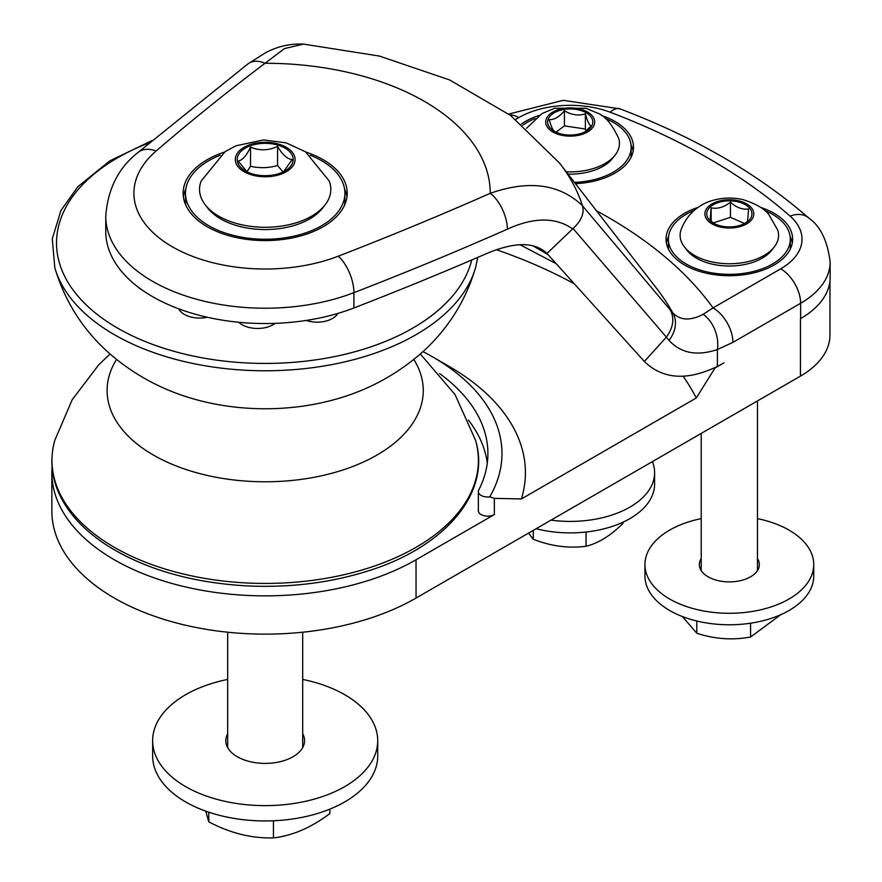 <?xml version="1.0" encoding="UTF-8"?>
<svg xmlns="http://www.w3.org/2000/svg" width="882" height="882" viewBox="0 0 882 882"><rect width="100%" height="100%" fill="white"/><g stroke="black" fill="none" stroke-linecap="round" stroke-linejoin="round"><path stroke-width="1.32" d="M302.691 679.416A112.532 64.97 180 0 1 377.717 740.671L377.717 755.984A112.532 64.97 180 0 1 265.184 820.944A112.532 64.97 180 0 1 152.652 755.984L152.652 740.671A112.532 64.97 180 0 1 227.677 679.416M302.691 733.736A39.381 22.734 180 0 1 304.566 740.671A39.381 22.734 180 0 1 265.184 763.404A39.381 22.734 180 0 1 225.803 740.671A39.381 22.734 180 0 1 227.677 733.736M377.717 740.671A112.532 64.97 180 0 1 265.184 805.63A112.532 64.97 180 0 1 152.652 740.671M757.473 518.627A84.396 48.731 180 0 1 813.744 564.568L813.744 576.045A84.396 48.731 180 0 1 729.348 624.776A84.396 48.731 180 0 1 644.951 576.045L644.951 564.568A84.396 48.731 180 0 1 656.208 540.247A84.396 48.731 180 0 1 701.212 518.627M757.473 558.538A30.01 17.32 180 0 1 759.347 564.568A30.01 17.32 180 0 1 729.348 581.888A30.01 17.32 180 0 1 699.338 564.568A30.01 17.32 180 0 1 701.212 558.538M813.744 564.568A84.396 48.731 180 0 1 729.348 613.288A84.396 48.731 180 0 1 644.951 564.568M652.393 461.606A84.396 48.731 180 0 1 654.598 472.686L654.598 484.174A84.396 48.731 180 0 1 536.102 528.737M654.598 472.686A84.396 48.731 180 0 1 551.007 520.137M682.304 616.507L696.824 633.254C714.74 639.119 732.655 640.365 750.571 637.013L780.746 614.699M750.571 637.013L750.571 623.21M696.824 633.254L696.824 621.016M744.397 223.62L747.528 221.448L748.62 208.957C742.556 209.883 736.492 207.623 730.439 202.165C724.012 207.259 717.584 209.155 711.157 207.865L710.065 220.357L714.519 223.73M739.645 225.494A22.59 13.043 180 0 1 713.373 223.113A22.59 13.043 180 0 1 713.373 204.668A22.59 13.043 180 0 1 745.323 204.668A22.59 13.043 180 0 1 745.323 223.113A22.59 13.043 180 0 1 739.645 225.494M751.122 207.446A24.464 14.123 -0 0 0 718.191 201.316A24.464 14.123 -0 0 0 707.562 220.324A24.464 14.123 -0 0 0 740.494 226.465A24.464 14.123 -0 0 0 751.122 207.446M777.737 230.103A49.227 28.422 180 0 1 774.286 246.927A49.227 28.422 180 0 1 751.784 260.631A49.227 28.422 180 0 1 684.399 246.927A49.227 28.422 180 0 1 680.948 230.103C688.125 210.401 704.101 202.441 713.736 200.148C723.405 197.535 733.174 197.37 743.03 199.652C756.205 203.863 764.826 208.891 768.917 214.745L777.737 230.103M774.286 246.927L771.816 250.124A46.526 26.857 180 0 1 750.549 263.068A46.526 26.857 180 0 1 686.869 250.124L684.399 246.927M744.54 223.521L730.439 217.325L730.439 202.165M711.157 221.261L711.157 207.865M730.439 217.325L713.306 222.903M694.167 210.412A60.957 35.192 -0 0 0 668.391 239.154A60.957 35.192 -0 0 0 729.348 274.346A60.957 35.192 -0 0 0 790.294 239.154A60.957 35.192 -0 0 0 764.518 210.412M790.294 239.154L790.294 246.817A60.957 35.192 180 0 1 790.14 249.319M668.545 249.319A60.957 35.192 180 0 1 668.391 246.817L668.391 239.154M666.395 242.98A63.295 36.548 180 0 1 668.545 236.641M790.14 236.641A63.295 36.548 180 0 1 792.29 242.98M528.527 533.114L533.29 539.255C550.886 546.201 568.471 548.538 586.056 546.267C598.36 543.257 610.664 535.628 622.957 523.401L622.957 522.199M586.056 546.267L586.056 532.033M533.29 539.255L533.29 530.358M584.722 132.002L591.172 125.906C589.242 125.079 587.313 121.066 585.372 113.855C578.383 116.005 571.393 114.958 564.414 110.724C559.353 116.898 554.293 119.864 549.232 119.654C551.162 126.854 553.102 130.878 555.032 131.694M586.321 131.153A22.59 13.043 180 0 1 586.177 131.231A22.59 13.043 180 0 1 554.227 131.231A22.59 13.043 180 0 1 554.183 112.819A22.59 13.043 180 0 1 586.078 112.731A22.59 13.043 180 0 1 586.321 131.153M587.346 111.926A24.464 14.123 -0 0 0 552.749 112.113A24.464 14.123 -0 0 0 553.058 132.091A24.464 14.123 -0 0 0 587.666 131.903A24.464 14.123 -0 0 0 587.346 111.926M526.51 128.298L542.099 113.502L554.789 108.221L585.747 108.254L597.764 113.194C604.986 115.729 611.932 124.075 618.602 138.231A49.227 28.422 180 0 1 615.151 155.056A49.227 28.422 180 0 1 605.328 163.357A49.227 28.422 180 0 1 566.167 171.781M615.151 155.056L612.67 158.242A46.526 26.857 180 0 1 603.398 166.092A46.526 26.857 180 0 1 567.942 174.107M586.067 130.999L585.372 129.015L585.372 113.855M585.372 129.015L564.414 125.883L564.414 110.724M564.414 125.883L556.024 132.168M535.032 118.541A60.957 35.192 -0 0 0 522.817 125.145M574.281 182.387A60.957 35.192 -0 0 0 631.159 147.272A60.957 35.192 -0 0 0 605.372 118.541M631.159 147.272L631.159 154.934A60.957 35.192 180 0 1 631.005 157.448M631.005 144.769A63.295 36.548 180 0 1 633.155 151.109M205.749 811.142L208.78 821.848C230.334 833.192 251.888 838.539 273.442 837.9C292.24 835.783 311.037 827.691 329.846 813.601L329.846 809.147M208.78 821.848L208.78 812.201M273.442 837.9L273.442 820.767M283.497 171.758L292.229 159.543C287.345 159.146 282.461 154.769 277.576 146.39C268.569 150.635 259.551 150.888 250.543 147.151C246.409 155.772 242.274 160.403 238.151 161.042L247.059 171.847M266.529 175.672A28.003 16.174 180 0 1 245.383 170.954A28.003 16.174 180 0 1 245.383 148.088A28.003 16.174 180 0 1 284.985 148.088A28.003 16.174 180 0 1 284.985 170.954A28.003 16.174 180 0 1 266.529 175.672M295.029 158.694A29.889 17.254 0 0 0 263.751 142.289A29.889 17.254 0 0 0 235.34 160.348A29.889 17.254 0 0 0 266.618 176.753A29.889 17.254 0 0 0 295.029 158.694M330.75 187.568A65.643 37.893 180 0 1 325.105 204.856A65.643 37.893 180 0 1 268.337 227.236A65.643 37.893 180 0 1 205.263 204.856A65.643 37.893 180 0 1 201.151 181.042L225.153 151.605L235.957 145.795L263.575 139.929L286.187 142.862L305.492 151.792L329.207 181.03A65.643 37.893 180 0 1 330.75 187.568M325.105 204.856L322.636 208.042A62.931 36.338 180 0 1 268.205 229.507A62.931 36.338 180 0 1 207.733 208.042L205.263 204.856M283.012 172.001L277.576 165.54L277.576 146.39M277.576 165.54C268.569 168.087 259.551 168.341 250.543 166.29L250.543 147.151M250.543 166.29L246.916 171.747M220.213 155.221A79.711 46.018 -0 0 0 186.664 185.297A79.711 46.018 -0 0 0 185.474 193.213A79.711 46.018 -0 0 0 265.184 239.231A79.711 46.018 -0 0 0 344.895 193.213A79.711 46.018 -0 0 0 310.155 155.221M344.895 193.213L344.895 200.864A79.711 46.018 180 0 1 344.52 205.297M185.848 205.297A79.711 46.018 180 0 1 185.474 200.864L185.474 193.213M137.978 286.97A21.686 12.524 0 0 0 142.035 289.935M178.77 308.843A21.686 12.524 0 0 0 207.314 317.255M238.824 322.272A21.686 12.524 0 0 0 275.008 323.363M306.186 320.442A21.686 12.524 0 0 0 337.806 313.43M760.56 207.358A63.295 36.548 180 0 1 792.642 239.154A63.295 36.548 180 0 1 753.57 272.924A63.295 36.548 180 0 1 684.586 264.997A63.295 36.548 180 0 1 666.042 239.154A63.295 36.548 180 0 1 698.136 207.358M521.427 123.987A63.295 36.548 180 0 1 538.99 115.487M601.414 115.487A63.295 36.548 180 0 1 633.497 147.272A63.295 36.548 180 0 1 575.296 183.699M137.746 152.685C118.42 167.9 107.769 189.068 105.763 216.178A159.422 92.037 -0 0 0 190.126 297.377A159.422 92.037 -0 0 0 353.914 292.648A3000.785 1732.491 -0 0 0 507.337 229.177A28.136 13.958 -113.8 0 0 490.249 193.312A225.053 129.941 -0 0 0 265.019 63.272L284.401 48.609L303.507 44.111C290.09 43.494 277.422 46.382 265.515 52.766L248.184 63.736A28.136 18.246 53 0 1 265.019 63.272A2972.649 1716.24 180 0 0 156.114 151.02A28.136 19.084 49.2 0 0 137.746 152.685L248.074 63.791A28.136 18.246 53 0 1 248.162 63.724M703.152 314.323C690.374 320.982 680.243 320.486 672.746 312.845A28.136 22.237 140.4 0 1 668.986 340.375C680.937 353.307 697.078 356.35 717.397 349.526A28.136 19.15 -108.9 0 0 703.152 314.323L713.053 307.906A28.136 16.24 -120 0 1 732.942 342.359L800.624 303.276A28.136 16.24 -120 0 0 780.735 268.823L713.053 307.906A484.935 279.969 180 0 0 595.868 210.478M672.712 312.79L670.276 309.979C674.62 318.402 673.33 327.454 666.384 337.122L668.986 340.375M670.276 309.979L582.484 205.793C584.49 213.212 581.348 220.787 573.057 228.515L666.384 337.122M507.337 229.177C533.842 217.104 555.649 217.016 572.738 228.923M582.407 205.627C559.475 183.919 528.748 179.818 490.249 193.312A2972.649 1716.24 180 0 1 338.258 256.188A131.286 75.797 180 0 1 172.354 246.806A131.286 75.797 180 0 1 156.114 151.02M305.955 152.101A82.048 47.374 180 0 1 323.209 159.719A82.048 47.374 180 0 1 347.232 193.213A82.048 47.374 180 0 1 265.184 240.588A82.048 47.374 180 0 1 183.136 193.213A82.048 47.374 180 0 1 224.425 152.101M303.573 44.1L379.447 56.084L449.533 79.909L510.634 115.498L559.596 163.137A322.514 186.201 180 0 1 560.357 164.118A322.514 186.201 180 0 1 582.484 205.793M653.529 284.456A428.09 247.158 180 0 1 654.841 286.11A428.09 247.158 180 0 1 655.976 287.565A428.09 247.158 180 0 1 672.746 312.845M714.773 367.662A473.557 273.409 180 0 1 714.993 368.037L723.968 362.844A140.348 81.034 -60 0 1 717.397 366.394C687.199 381.013 662.845 379.37 644.345 361.477L666.274 337.255M573.057 228.515L546.972 253.476L644.345 361.477M105.763 216.178L105.763 231.492A159.422 92.037 -0 0 0 190.126 312.691A159.422 92.037 -0 0 0 353.914 307.961A3000.785 1732.491 -0 0 0 487.029 253.388C514.845 241.734 534.823 241.767 546.972 253.476M533.125 246.001A387.485 223.708 180 0 1 539.178 249.419A387.485 223.708 180 0 1 548.119 254.744M830.149 277.444A100.813 58.201 180 0 1 800.624 318.589L800.437 318.7A100.813 58.201 180 0 0 800.624 318.589L800.624 303.276A100.813 58.201 -0 0 0 830.149 262.13L830.149 277.444M344.52 188.792A82.048 47.374 180 0 1 346.968 197.039M183.401 197.039A82.048 47.374 180 0 1 185.848 188.792M52.071 466.997A213.334 123.171 0 0 0 51.851 472.686A213.334 123.171 0 0 0 183.544 586.475A213.334 123.171 0 0 0 416.039 559.772L494.35 514.559L494.35 498.352L489.753 496.875A9.382 5.413 180 0 1 478.342 491.594A9.382 5.413 180 0 1 478.728 490.05A222.716 128.585 180 0 0 487.9 453.535A222.716 128.585 180 0 0 439.622 373.593M494.35 514.559A9.382 5.413 180 0 1 484.13 515.738A9.382 5.413 180 0 1 478.342 510.733L478.342 491.594M487.283 463.116A222.716 128.585 0 0 0 468.397 420.064M422.985 351.62A236.784 136.699 180 0 1 432.621 356.879A236.784 136.699 180 0 1 489.753 496.875M494.35 498.352L521.405 498.947L696.295 397.969A450.118 259.87 0 0 0 683.098 376.151M432.621 356.879L449.192 366.449A260.223 150.238 180 0 1 521.405 498.947M574.281 283.772A450.118 259.87 0 0 0 496.412 249.716M696.295 397.969L714.993 368.037M51.851 472.686L51.851 510.965A213.334 123.171 0 0 0 183.544 624.754A213.334 123.171 0 0 0 416.039 598.062L800.437 376.129A100.813 58.201 0 0 0 829.962 334.973L829.962 280.961M717.397 366.394L717.397 349.526L732.942 342.359M508.682 114.065L563.278 100.316L620.101 108.883C695.159 137.416 758.002 173.765 808.64 217.942A28.136 19.195 131.3 0 0 790.074 216.112A72.677 41.961 180 0 1 780.735 268.823M620.101 108.883A28.136 12.613 110.8 0 0 610.124 112.212A628.293 362.745 180 0 1 790.074 216.112M509.818 114.892A28.136 16.24 60 0 1 518.814 117.604A72.677 41.961 180 0 1 610.124 112.212M515.716 119.39L518.814 117.604M353.914 307.961L353.914 292.648A28.136 12.789 -111.1 0 0 338.258 256.188M800.437 376.129L800.437 318.7M416.039 598.062L416.039 559.772M471.749 259.981A208.648 120.459 180 0 1 154.052 344.928A208.648 120.459 180 0 1 149.29 142.807M477.768 257.39L475.541 267.753A213.212 123.094 180 0 1 265.184 370.771A213.212 123.094 180 0 1 54.827 267.753C64.662 300.806 82.291 328.865 107.725 351.929C135.773 376.757 168.341 393.438 205.429 401.994A158.087 91.265 180 0 0 324.929 401.994M413.845 359.47A158.087 91.265 180 0 1 265.184 481.781A158.087 91.265 180 0 1 116.523 359.47M420.328 354.002L455.046 394.574L475.541 440.261A213.212 123.094 180 0 1 265.184 583.432A213.212 123.094 180 0 1 54.827 440.261L72.203 399.7L98.85 364.674L110.041 354.002M701.212 433.415L701.212 570.599M757.473 400.935L757.473 570.599M227.677 632.218L227.677 747.594M302.691 632.218L302.691 747.594M808.64 217.942C820.37 226.035 827.537 240.764 830.149 262.13M654.83 286.11L562.01 166.323M556.189 263.707L520.115 244.821M655.976 287.565L653.904 284.941M151.792 140.69L109.798 160.866L77.814 186.741L60.924 210.522L52.27 238.879L54.827 267.753M475.541 267.753C465.707 300.806 448.078 328.865 422.643 351.929C394.596 376.757 362.028 393.438 324.94 401.994M475.541 440.261C491.616 492.707 444.914 547.457 367.199 571.205C329.813 582.903 289.969 587.809 247.666 585.924C192.375 582.881 145.706 569.507 107.681 545.804C91.651 535.528 78.873 523.941 69.347 511.042C52.953 488.43 48.113 464.836 54.827 440.261"/></g></svg>
